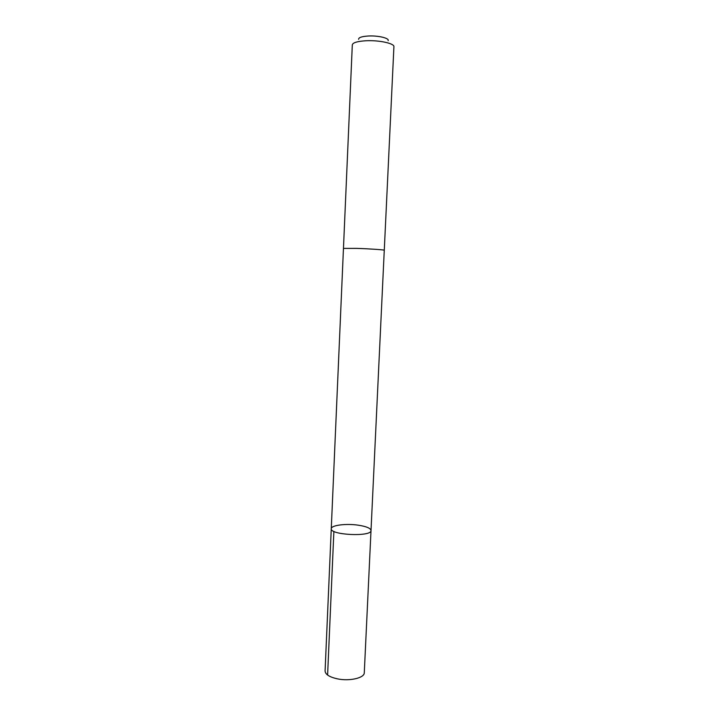 <?xml version="1.0" encoding="UTF-8"?>
<svg xmlns="http://www.w3.org/2000/svg" width="719" height="719" viewBox="0 0 719 719"><rect width="100%" height="100%" fill="white"/><g stroke="black" fill="none" stroke-linecap="round" stroke-linejoin="round"><path stroke-width="1.08" d="M358.215 525.176C366.348 526.425 370.609 528.204 371.013 530.514C371.849 537.048 329.85 535.134 331.27 528.708C331.055 525.256 346.064 523.36 358.215 525.176M325.087 670.953C325.33 674.413 329.41 677.046 337.328 678.835C349.524 681.477 364.551 677.963 364.281 672.732L371.013 530.514C371.849 537.048 329.85 535.134 331.27 528.708L325.087 670.953M331.27 528.708L352.31 44.839C352.822 42.655 357.343 41.298 365.863 40.767C378.985 40.03 394.623 43.428 393.913 46.735L384.279 250.257C384.845 249.835 369.404 248.783 356.579 248.379L343.457 248.397L356.579 248.379C369.395 248.783 384.836 249.835 384.27 250.257L371.013 530.514M358.637 39.338C358.457 37.568 361.675 36.453 368.263 36.013C378.095 35.429 389.635 38.188 388.116 40.677M333.886 531.386L327.603 675.033"/></g></svg>
